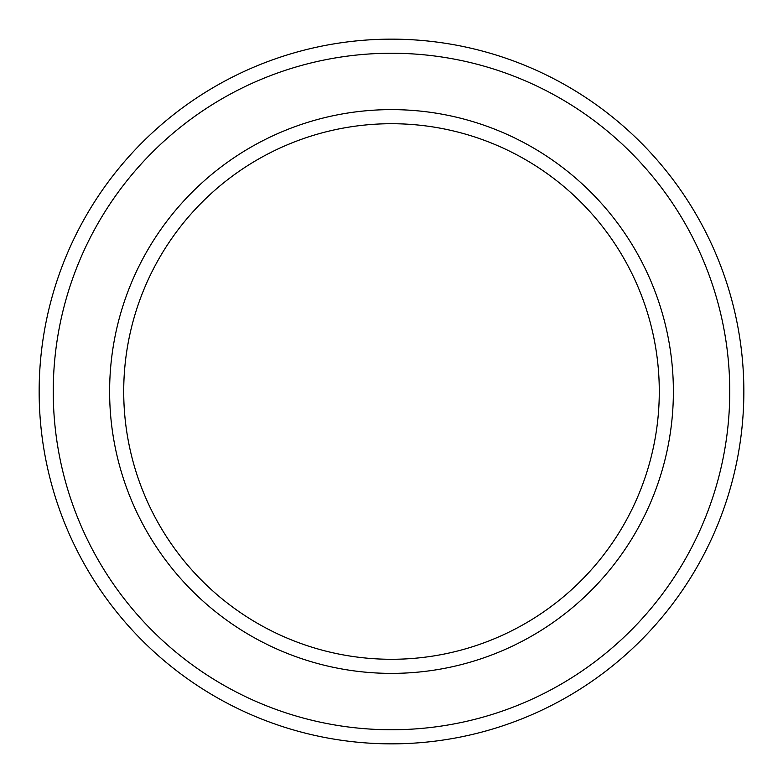 <?xml version="1.0" encoding="UTF-8"?>
<svg xmlns="http://www.w3.org/2000/svg" width="783" height="783" viewBox="0 0 783 783"><rect width="100%" height="100%" fill="white"/><g stroke="black" fill="none" stroke-linecap="round" stroke-linejoin="round"><path stroke-width="1.17" d="M659.286 391.5A267.786 267.786 0 0 0 391.5 123.714A267.786 267.786 0 0 0 123.714 391.5A267.786 267.786 0 0 0 391.5 659.286A267.786 267.786 0 0 0 659.286 391.5M109.62 391.5A281.88 281.88 0 0 1 391.5 109.62A281.88 281.88 0 0 1 673.38 391.5A281.88 281.88 0 0 1 391.5 673.38A281.88 281.88 0 0 1 109.62 391.5M729.756 391.5A338.256 338.256 0 0 0 391.5 53.244A338.256 338.256 0 0 0 53.244 391.5A338.256 338.256 0 0 0 391.5 729.756A338.256 338.256 0 0 0 729.756 391.5M39.15 391.5A352.35 352.35 0 0 1 391.5 39.15A352.35 352.35 0 0 1 743.85 391.5A352.35 352.35 0 0 1 391.5 743.85A352.35 352.35 0 0 1 39.15 391.5"/></g></svg>
